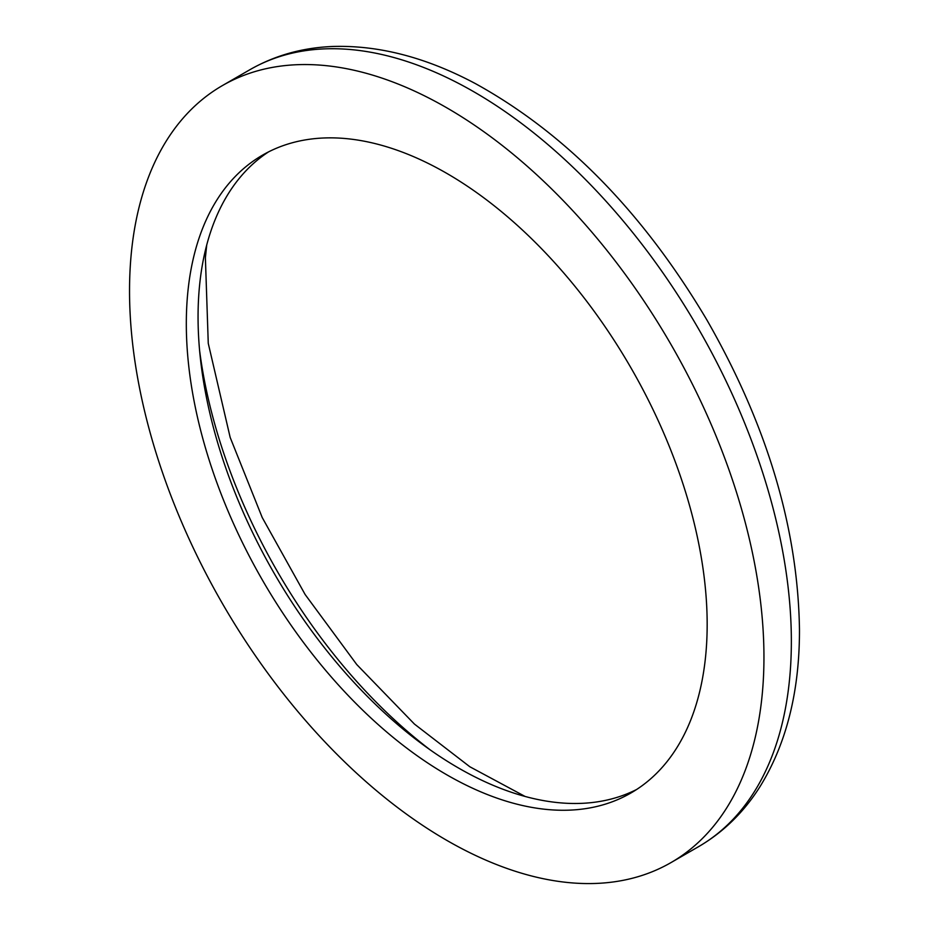 <?xml version="1.0" encoding="UTF-8"?>
<svg xmlns="http://www.w3.org/2000/svg" width="929" height="929" viewBox="0 0 929 929"><rect width="100%" height="100%" fill="white"/><g stroke="black" fill="none" stroke-linecap="round" stroke-linejoin="round"><path stroke-width="1.39" d="M268.562 151.88A368.29 212.636 -120 0 0 274.334 573.599A368.29 212.636 -120 0 0 636.667 789.464M707.166 624.416A368.29 212.636 -120 0 0 546.403 253.78A368.29 212.636 -120 0 0 262.593 155.108A368.29 212.636 -120 0 0 262.593 580.381A368.29 212.636 -120 0 0 630.884 793.018A368.29 212.636 -120 0 0 707.166 624.416M763.952 657.209A448.602 259.005 -120 0 0 568.13 205.75A448.602 259.005 -120 0 0 222.437 85.561A448.602 259.005 -120 0 0 222.437 603.56A448.602 259.005 -120 0 0 671.04 862.565A448.602 259.005 -120 0 0 763.952 657.209M199.607 350.558A393.222 227.024 -120 0 0 430.139 749.842M791.357 641.382A448.602 259.005 -120 0 0 595.547 189.922A448.602 259.005 -120 0 0 249.855 69.733C275.077 55.322 302.924 47.553 333.418 46.45C379.369 45.184 426.817 57.633 475.764 83.796C565.97 133.706 643.007 212.416 706.864 319.913C767.191 425.099 798.069 528.485 799.474 630.071C799.521 691.815 786.329 744.059 759.899 786.805C743.769 812.294 723.285 832.268 698.445 846.737A448.602 259.005 -120 0 0 791.357 641.382M206.726 245.012L205.39 257.716L208.259 343.335L230.171 437.431L262.222 517.534L305.13 594.514L356.748 664.537L414.45 724.086L469.842 766.762L525.106 796.455M249.855 69.733L222.437 85.561M698.445 846.737L671.04 862.565"/></g></svg>
